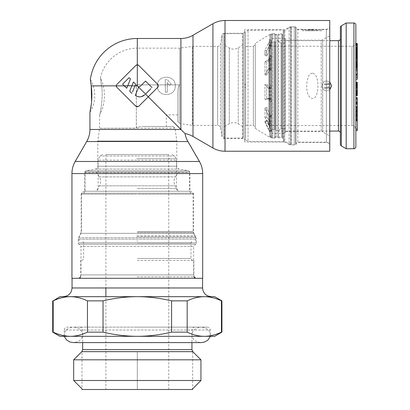 <?xml version="1.0" encoding="UTF-8"?>
<svg xmlns="http://www.w3.org/2000/svg" width="410" height="410" viewBox="0 0 410 410"><rect width="100%" height="100%" fill="white"/><g stroke="black" fill="none" stroke-linecap="round" stroke-linejoin="round"><path stroke-width="0.31" stroke-dasharray="2.05 1.54" d="M283.325 139.292A1.45 1.45 0 0 0 281.875 137.842L281.875 33.892L281.875 137.842L278.492 137.842L278.492 33.892L281.875 33.892A1.45 1.45 0 0 0 283.325 32.441L283.325 139.292L283.325 32.441M245.616 125.27L245.616 46.463L245.616 125.27L253.349 125.27L253.349 46.463L255.281 44.531L255.281 127.208L255.281 44.531M245.616 46.463L253.349 46.463L253.349 125.27L255.281 127.208M255.281 128.417L255.281 43.322L270.754 33.892L274.623 33.892L275.879 34.619L277.765 34.619L278.492 33.892L278.492 137.842L277.765 137.119L277.765 34.619L277.765 137.119L275.879 137.119L275.879 34.619L275.879 137.119L274.623 137.842L274.623 33.892L274.623 137.842L270.754 137.842L270.754 33.892L270.754 137.842L255.281 128.417L255.281 43.322M283.325 29.961L283.325 141.778L283.325 29.961L248.029 30.268L245.616 31.693L245.616 140.046L245.616 31.693M283.325 141.778L248.029 141.47L248.029 30.268L248.029 141.47L245.616 140.046M245.616 85.869L245.616 83.932L245.616 85.869M313.804 29.3L308.684 29.3M310.319 29.3L312.574 29.3M291.448 144.853L291.448 26.881L291.448 144.853A1.45 1.45 180 0 1 290.726 144.658L284.053 140.804L284.053 30.929L284.053 140.804A1.45 1.45 0 0 1 283.325 139.549L283.325 32.185A1.45 1.45 0 0 1 284.053 30.929L290.726 27.075A1.45 1.45 0 0 1 291.448 26.881L295.897 26.881L295.897 144.853L291.448 144.853M271.722 137.119L271.722 34.619L271.722 137.119A0.969 0.969 0 0 0 272.691 138.083L272.691 33.651L272.691 138.083L274.623 138.083L274.623 33.651L274.623 138.083M285.257 40.18L321.23 40.18A2.901 2.901 0 0 0 322.68 39.79L329.742 35.711L329.742 136.023L322.68 131.948L322.68 39.79L322.68 131.948A2.901 2.901 0 0 0 321.23 131.559L321.23 40.18L321.23 131.559L285.257 131.559L285.257 40.18L285.257 131.559M269.79 34.619L269.79 55.775L269.79 34.619L271.722 34.619L271.722 64.985L271.722 34.619A0.969 0.969 0 0 1 272.691 33.651L274.623 33.651M283.325 33.892L283.325 33.892A0.969 0.969 0 0 1 282.357 34.86L274.623 34.86L274.623 136.878L282.357 136.878L282.357 34.86L282.357 136.878A0.969 0.969 0 0 1 283.325 137.842L283.325 33.892L283.325 137.842M283.325 32.185L283.325 139.549M290.726 27.075L290.726 144.658L290.726 27.075M302.667 29.3L295.897 29.3L295.897 142.434L329.742 142.434L329.742 29.3L322.004 29.3C322.675 30.196 302.078 30.207 302.667 29.3C301.98 30.191 322.583 30.212 322.004 29.3L322.004 30.75L302.667 30.75L302.667 29.3M322.004 30.75L302.667 30.75M329.742 29.3L329.742 142.434M295.897 29.3L295.897 142.434M312.399 73.139C308.976 73.457 307.08 77.7 306.716 85.88C306.398 99.271 314.772 102.52 317.048 92.993C318.175 88.427 318.237 83.906 317.232 79.438C316.479 75.758 314.865 73.656 312.399 73.139M295.897 26.881L295.897 144.853M274.623 34.86L274.623 136.878M271.722 133.491L271.722 38.243L271.722 133.491L285.257 133.491L285.257 38.243L285.257 133.491M271.722 38.243L285.257 38.243M329.742 35.711L329.742 136.023M312.574 29.361L312.574 30.75L307.018 30.75L313.804 30.75L308.663 30.75L312.574 30.75L312.574 29.402M316.684 29.32L316.684 30.75L313.804 30.75L316.684 30.75L316.684 29.361M308.663 30.75L308.663 29.32M312.574 30.75L312.574 29.32M269.79 55.775L269.79 136.843L269.79 55.775L271.722 55.775L269.79 55.775M269.79 38.381L269.79 133.352L269.79 38.381A4.833 4.833 0 0 1 269.667 39.452L269.334 41.507L269.667 39.452L271.553 39.883A6.77 6.77 0 0 0 271.722 38.381L271.722 133.352L271.722 38.381M271.722 64.985L269.79 64.985L271.722 64.985L271.722 136.843L271.722 64.985M271.553 40.585L271.087 42.307L271.553 40.585L269.667 40.165L271.553 40.585M271.553 46.022L271.087 46.274L271.553 46.022L271.553 56.339L271.553 46.022L269.667 45.653L269.667 56.062L269.334 58.225L269.667 56.062L269.667 45.653L269.334 45.546L271.553 46.022M271.087 58.722L271.553 56.339L271.087 58.722L269.908 60.475L266.736 62.11L266.736 75.138L269.908 69.49L266.736 75.138L266.736 62.11L269.908 60.475L271.087 58.722L269.334 58.225L268.155 59.983L264.983 61.556L266.736 62.11L264.983 61.556L268.155 59.983L269.334 58.225L271.087 58.722L271.087 68.767L271.553 70.105L270.913 68.69L269.908 69.49L271.087 68.767L271.087 58.722M271.553 85.905L271.553 70.105L271.553 85.905L271.087 87.837L271.553 85.905L269.667 85.905L269.334 87.873L269.667 85.905L269.667 69.956L269.667 85.905L271.553 85.905M271.553 101.562L271.087 99.266L271.553 101.562L271.553 115.456L271.553 101.562L269.667 101.706L269.667 115.733L269.334 116.589L269.667 115.733L269.667 101.706L269.334 99.512L269.667 101.706L271.553 101.562M271.087 116.035L271.369 116.122L271.087 116.035L271.553 115.456L271.087 116.035L269.908 114.523L266.736 107.451L269.908 114.523L271.087 116.035L269.334 116.589L268.155 115.077L264.983 107.953L266.736 107.451L266.736 117.122L266.736 107.451L264.983 107.953L268.155 115.077L269.334 116.589L271.087 116.035L271.087 123.492L271.553 125.675L271.087 123.492L269.908 121.211L271.087 123.492L271.087 116.035M271.553 131.164L271.553 125.675L271.548 131.19L271.087 130.113L271.553 131.164L269.662 131.62L269.334 130.928L269.667 131.584L269.667 126.044L269.667 131.584L271.553 131.164M269.79 133.352A4.833 4.833 0 0 0 269.334 131.313L264.983 121.985L264.983 121.155L269.334 130.928L264.983 121.155L264.983 121.985L266.736 121.165L271.087 130.493A6.77 6.77 0 0 1 271.722 133.352M269.334 124.184L269.667 126.044L269.334 124.184L268.155 121.898L264.983 117.849L268.155 121.898L269.334 124.184L271.087 123.492L269.334 124.184L269.334 116.589L269.334 124.184M269.334 68.455L269.667 69.956L269.334 68.455L268.155 69.172L264.983 74.892L268.155 69.172L269.334 68.455L271.087 68.767L269.334 68.455L269.334 58.225L269.334 68.455M269.334 41.507L271.087 42.307L269.908 44.834L271.087 42.307L269.334 41.507L268.155 44.039L269.334 41.507L269.334 45.546L264.983 55.34L269.334 45.546L271.087 46.274L266.736 56.032L271.087 46.274L271.087 42.307L271.087 46.274L269.334 45.546L269.334 41.507M264.983 117.849L264.983 107.953L264.983 117.849L266.736 117.122L269.908 121.211L266.736 117.122L264.983 117.849M268.155 88.037L264.983 84.414L266.736 84.445L266.736 99.266L269.908 98.246L266.736 99.266L266.736 84.445L269.908 87.996L266.736 84.445L264.983 84.414L268.155 88.037L268.709 88.324L269.334 87.873L271.087 87.837L270.462 88.278L271.087 87.837L269.334 87.873L268.709 88.324L268.155 88.037L270.462 88.278L268.155 88.037M269.334 99.512L268.155 98.487L264.983 99.579L268.242 98.467L269.334 99.512L271.087 99.266L269.908 98.246L271.087 99.266L271.087 87.837L271.087 99.266L269.334 99.512L269.334 87.873L269.334 99.512M264.983 99.579L264.983 84.414L264.983 99.579L266.736 99.266L264.983 99.579M264.983 74.892L264.983 61.556L264.983 74.892L266.736 75.138L264.983 74.892M268.155 44.039L264.983 50.076L266.736 50.886L266.736 56.032L266.736 50.886L269.908 44.834L266.736 50.886L264.983 50.076L268.155 44.039L269.908 44.834L268.155 44.039M264.983 55.34L264.983 50.076L264.983 55.34L266.736 56.032L264.983 55.34M266.736 121.165L266.736 120.355L266.736 121.165M269.908 127.638L266.736 120.355L271.087 130.113L269.908 127.638L268.155 128.453L269.908 127.638M269.334 130.928L271.087 130.113L269.334 130.928L269.334 131.313L269.334 130.928M264.983 121.155L266.736 120.355L264.983 121.155M271.722 136.843L269.79 136.843L271.722 136.843M355.849 24.948L355.849 146.79M355.849 43.819L355.849 79.304M355.849 82.282L355.849 95.632M355.849 119.751L355.849 129.381A3.869 3.869 0 0 0 351.98 125.516L268.822 125.516L269.939 127.448A4.833 4.833 0 0 0 274.126 129.867L275.592 129.867L277.683 131.072L281.034 128.596L277.683 131.072L285.257 131.072L285.257 128.596L281.034 128.596L281.034 43.142L277.683 40.662L281.034 43.142L281.034 128.596L285.257 128.596L285.257 131.072L329.742 131.072M355.849 97.672L355.849 129.381M355.849 116.676L355.849 121.058L355.849 116.676L357.3 116.676L357.3 116.291L357.3 121.058L357.3 116.676M355.849 116.814L355.849 106.364L355.849 116.814L357.3 116.973L357.3 106.364L357.3 116.814M355.849 104.565L355.849 99.62L355.849 104.565L357.3 104.565L357.3 99.62L357.3 104.565M355.849 95.192L355.849 83.338L355.849 95.192L357.3 95.192L357.3 85.019L357.3 95.386L357.3 83.338L357.3 95.192M355.849 86.997L355.849 95.386L355.849 86.997L357.3 86.997M355.849 76.588L355.849 74.01L355.849 77.7L355.849 76.588L357.3 76.588L357.3 74.01L357.3 76.588M355.849 112.314L355.849 103.146L355.849 112.314L357.3 112.314L357.3 103.146L357.3 112.314M355.849 109.777L355.849 101.834L355.849 109.777L357.3 109.777L357.3 101.834L357.3 109.777M357.3 92.306L355.849 92.306L355.849 93.577M355.849 84.767L355.849 93.644L355.849 84.767L357.3 84.767L357.3 82.779L357.3 93.644L357.3 84.767M355.849 53.336L355.849 53.956M355.849 116.358L355.849 111.453L355.849 116.358L357.3 116.358L357.3 119.31L357.3 111.453L357.3 116.358M355.849 110.787L355.849 115.225L355.849 110.787L357.3 110.787L357.3 108.117L357.3 115.225L357.3 110.787M355.849 53.433L355.849 58.804L355.849 53.433L357.3 53.433L357.3 49.103L357.3 63.55L357.3 53.433M355.849 67.66L355.849 74.763L355.849 65.928L355.849 67.66L357.3 67.66L357.3 74.763L357.3 67.66M355.849 42.353A3.869 3.869 0 0 1 351.98 46.222L268.822 46.222L268.822 125.516L268.822 46.222L269.939 44.29A4.833 4.833 0 0 1 274.126 41.871L275.592 41.871L275.592 129.867L275.592 41.871L277.683 40.662L285.257 40.662L285.257 43.142L281.034 43.142L285.257 43.142L285.257 40.662L285.257 131.072L285.257 40.662L329.742 40.662M285.257 43.142L285.257 128.596L285.257 43.142M326.842 81.031L329.742 82L326.842 81.031C320.605 80.734 320.605 90.999 326.842 90.702C320.605 90.999 320.605 80.734 326.842 81.031M329.742 89.734L326.842 90.702L329.742 89.734M329.256 84.706L324.423 84.706L324.423 83.932L328.261 83.932L327.815 83.158L328.589 83.158L327.815 83.158L328.261 83.932L324.423 83.932L324.423 84.706L329.256 84.706L328.589 83.158L329.256 84.706M329.256 88.278L324.423 88.278L324.423 87.504L328.261 87.504L327.815 86.73L328.589 86.73L327.815 86.73L328.261 87.504L324.423 87.504L324.423 88.278L329.256 88.278L328.589 86.73L329.256 88.278M340.377 38.73L340.377 133.009L340.377 38.73M340.377 27.511L340.377 144.228M346.178 23.016L346.178 148.722M355.849 117.034L357.3 117.034M355.849 116.291L357.3 116.291M355.849 116.973L357.3 116.973L355.849 116.978M355.849 116.271L357.3 116.271M355.849 114.805L357.3 114.805M355.849 113.416L357.3 113.416M355.849 111.469L357.3 111.469M355.849 109.88L357.3 109.88M355.849 108.758L357.3 108.758M355.849 107.533L357.3 107.533M355.849 106.667L357.3 106.667M355.849 106.364L357.3 106.364M355.849 106.708L357.3 106.708M355.849 107.251L357.3 107.251M355.849 108.537L357.3 108.537M355.849 109.926L357.3 109.926M355.849 110.669L357.3 110.669M355.849 110.285L357.3 110.285M355.849 109.706L357.3 109.706M355.849 110.044L357.3 110.044M355.849 110.587L357.3 110.587M355.849 112.058L357.3 112.058M355.849 113.442L357.3 113.442M355.849 115.389L357.3 115.389M355.849 118.664L357.3 118.664M355.849 119.894L357.3 119.894M355.849 120.755L357.3 120.755M355.849 121.058L357.3 121.058M355.849 120.714L357.3 120.714M355.849 120.171L357.3 120.171M355.849 118.705L357.3 118.705M357.3 68.521L357.3 62.904L357.3 68.521L355.849 68.521M357.3 130.58L357.3 97.672M357.3 95.632L357.3 82.282M357.3 79.304L357.3 43.521M357.3 53.336L357.3 52.746L357.3 53.336M355.849 118.423L357.3 118.423M355.849 117.48L357.3 117.48M355.849 115.051L357.3 115.051M355.849 113.565L357.3 113.565M355.849 111.997L357.3 111.997M355.849 111.453L357.3 111.453M355.849 111.571L357.3 111.571M355.849 112.335L357.3 112.335M355.849 113.278L357.3 113.278M355.849 114.405L357.3 114.405M355.849 115.712L357.3 115.712M355.849 117.198L357.3 117.198M355.849 118.767L357.3 118.767M355.849 119.31L357.3 119.31M355.849 119.187L357.3 119.187M355.849 108.717L357.3 108.717M355.849 109.66L357.3 109.66M355.849 112.094L357.3 112.094M355.849 113.76L357.3 113.76M355.849 114.867L357.3 114.867M355.849 115.225L357.3 115.225M355.849 115.205L357.3 115.205M355.849 114.626L357.3 114.626M355.849 113.683L357.3 113.683M355.849 112.555L357.3 112.555M355.849 111.248L357.3 111.248M355.849 109.583L357.3 109.583M355.849 108.476L357.3 108.476M355.849 108.117L357.3 108.117M355.849 108.132L357.3 108.132M355.849 99.62L357.3 99.62M355.849 100.107L357.3 100.107M355.849 104.078L357.3 104.078M355.849 91.476L357.3 91.476M355.849 92.87L357.3 92.87M355.849 94.633L357.3 94.633M355.849 83.353L357.3 83.353M355.849 83.461L357.3 83.461M355.849 93.08L357.3 93.08M355.849 93.424L357.3 93.424M355.849 91.702L357.3 91.702M355.849 90.021L357.3 90.021M355.849 88.032L357.3 88.032M355.849 86.392L357.3 86.392M355.849 84.798L357.3 84.798M355.849 83.891L357.3 83.891M355.849 83.338L357.3 83.338M355.849 83.42L357.3 83.42M355.849 84.194L357.3 84.194M355.849 85.275L357.3 85.275L355.849 85.285M355.849 88.678L357.3 88.678M355.849 90.666L357.3 90.666M355.849 93.9L357.3 93.9M355.849 94.807L357.3 94.807M355.849 95.386L357.3 95.386M355.849 93.398L357.3 93.398L355.849 93.393M355.849 92.819L357.3 92.819M355.849 91.866L357.3 91.866M355.849 90.559L357.3 90.559M355.849 88.57L357.3 88.57M355.849 87.222L357.3 87.222M355.849 86.182L357.3 86.182M355.849 85.454L357.3 85.454M355.849 85.06L357.3 85.06M355.849 85.019L357.3 85.019M355.849 85.88L357.3 85.88M355.849 86.833L357.3 86.833M355.849 88.14L357.3 88.14M355.849 90.128L357.3 90.128M355.849 75.122L357.3 75.122M355.849 74.01L357.3 74.01M355.849 77.7L357.3 77.7M355.849 62.904L357.3 62.904M355.849 64.775L357.3 64.775M355.849 69.433L357.3 69.433L355.849 69.433M355.849 70.464L357.3 70.464M355.849 71.417L357.3 71.417M355.849 70.387L357.3 70.387M355.849 53.382L357.3 53.382M355.849 51.983L357.3 51.983L355.849 51.993M355.849 50.476L357.3 50.476M355.849 49.513L357.3 49.513M355.849 49.103L357.3 49.103M355.849 49.154L357.3 49.154L355.849 49.149M355.849 49.948L357.3 49.948M355.849 51.127L357.3 51.127L355.849 51.127M355.849 52.5L357.3 52.5L355.849 52.5M355.849 54.064L357.3 54.064M355.849 56.006L357.3 56.006M355.849 57.6L357.3 57.6M355.849 59.107L357.3 59.107M355.849 60.726L357.3 60.726M355.849 62.069L357.3 62.069M355.849 63.14L357.3 63.14M355.849 63.55L357.3 63.55M355.849 63.499L357.3 63.499M355.849 62.704L357.3 62.704M355.849 61.526L357.3 61.526M355.849 60.429L357.3 60.429M355.849 58.866L357.3 58.866M355.849 56.918L357.3 56.918M355.849 55.329L357.3 55.329M355.849 54.479L357.3 54.479M355.849 55.847L357.3 55.847M355.849 56.975L357.3 56.975M355.849 58.179L357.3 58.179M355.849 59.194L357.3 59.194M355.849 60.839L357.3 60.839M355.849 61.469L357.3 61.469M355.849 61.91L357.3 61.91M355.849 61.879L357.3 61.879M355.849 61.577L357.3 61.577M355.849 60.7L357.3 60.7M355.849 60.316L357.3 60.316M355.849 59.44L357.3 59.44M355.849 58.261L357.3 58.261M355.849 56.887L357.3 56.887M355.849 51.655L357.3 51.655M355.849 54.643L357.3 54.643M355.849 55.657L357.3 55.657M355.849 57.574L357.3 57.574M355.849 58.205L357.3 58.205M355.849 58.64L357.3 58.64M355.849 58.804L357.3 58.804M355.849 58.507L357.3 58.507M355.849 57.928L357.3 57.928M355.849 57.077L357.3 57.077M355.849 55.955L357.3 55.955M355.849 54.745L357.3 54.745M355.849 53.736L357.3 53.736M355.849 51.814L357.3 51.814M355.849 51.183L357.3 51.183M355.849 50.748L357.3 50.748M355.849 50.773L357.3 50.773M355.849 51.076L357.3 51.076M355.849 119.858L357.3 119.858M355.849 112.366L357.3 112.366M355.849 110.997L357.3 110.997M355.849 107.64L357.3 107.64M355.849 108.676L357.3 108.676M355.849 110.582L357.3 110.582M355.849 82.533L357.3 82.533M355.849 83.778L357.3 83.778M355.849 85.065L357.3 85.065M355.849 86.705L357.3 86.705M355.849 89.687L357.3 89.687M355.849 91.368L357.3 91.368M355.849 92.737L357.3 92.737M355.849 94.146L357.3 94.146M355.849 94.894L357.3 94.894M355.849 95.325L357.3 95.325M355.849 85.162L357.3 85.162M355.849 86.197L357.3 86.197M355.849 87.545L357.3 87.545M355.849 90.533L357.3 90.533M355.849 91.84L357.3 91.84M355.849 92.793L357.3 92.793M355.849 93.644L357.3 93.644M355.849 93.337L357.3 93.337M355.849 92.921L357.3 92.921M355.849 92.199L357.3 92.199M355.849 91.158L357.3 91.158M355.849 89.81L357.3 89.81M355.849 86.828L357.3 86.828M355.849 85.521L357.3 85.521M355.849 84.568L357.3 84.568M355.849 84.296L357.3 84.296M355.849 84.46L357.3 84.46M355.849 87.448L357.3 87.448M355.849 87.571L357.3 87.571M355.849 69.936L357.3 69.936M355.849 75.348L357.3 75.348M355.849 77.393L357.3 77.393M355.849 64.406L357.3 64.406M355.849 65.016L357.3 65.016M355.849 66.364L357.3 66.364M355.849 67.829L357.3 67.829M355.849 67.204L357.3 67.204M355.849 74.763L357.3 74.763M355.849 68.716L357.3 68.716M355.849 66.83L357.3 66.83M355.849 66.22L357.3 66.22M355.849 65.928L357.3 65.928M355.849 65.954L357.3 65.954M355.849 66.394L357.3 66.394M355.849 67.255L357.3 67.255M355.849 73.303L357.3 73.303M355.849 63.237L357.3 63.237M355.849 64.97L357.3 64.97M355.849 44.142L357.3 44.142M355.849 45.618L357.3 45.618M355.849 45.402L357.3 45.402M355.849 45.438L357.3 45.438M355.849 45.946L357.3 45.946M355.849 47.416L357.3 47.416M355.849 48.38L357.3 48.38M355.849 49.574L357.3 49.574M355.849 50.507L357.3 50.507M355.849 50.963L357.3 50.963M355.849 51.409L357.3 51.409M355.849 50.62L357.3 50.62M355.849 48.149L357.3 48.149M355.849 47.627L357.3 47.627M355.849 47.56L357.3 47.56M355.849 47.985L357.3 47.985M355.849 49.133L357.3 49.133M355.849 50.538L357.3 50.538L355.849 50.522M355.849 52.434L357.3 52.434M355.849 53.874L357.3 53.874M355.849 57.292L357.3 57.292M355.849 58.292L357.3 58.292M355.849 58.835L357.3 58.835M355.849 58.425L357.3 58.425M355.849 57.754L357.3 57.754M355.849 56.283L357.3 56.283M355.849 56.724L357.3 56.724M355.849 56.672L357.3 56.672M355.849 55.919L357.3 55.919M355.849 52.746L357.3 52.746L355.849 52.746M355.849 51.552L357.3 51.552M355.849 50.374L357.3 50.374M355.849 49.687L357.3 49.687M355.849 49.492L357.3 49.492M355.849 49.769L357.3 49.769M355.849 53.269L357.3 53.269M355.849 43.701L357.3 43.701M175.265 85.869C175.813 74.328 156.825 74.328 157.378 85.869C156.825 97.406 175.813 97.406 175.265 85.869C175.818 74.328 156.825 74.328 157.378 85.869C156.825 97.406 175.818 97.406 175.265 85.869M82.774 193.202L191.849 193.202L82.774 193.202A1.932 1.932 0 0 0 84.706 191.27L84.706 172.584A1.932 1.932 0 0 1 86.305 170.683L95.412 169.074A2.901 2.901 0 0 0 97.811 166.219L97.811 140.984L99.599 128.258L99.599 115.025C100.378 113.872 103.612 94.92 101.521 85.869L100.47 77.797A37.71 37.71 0 0 1 137.309 48.154L137.309 84.855L179.703 84.855L179.703 48.154L179.703 84.855L136.345 84.901L166.322 114.877L136.345 84.901L136.294 128.258L99.599 128.258L136.356 128.145L136.294 85.869L136.345 84.901L137.309 84.855L137.309 48.154L179.703 48.154L192.428 46.366L217.659 46.366A2.901 2.901 0 0 0 220.518 43.967L222.123 34.86A1.932 1.932 0 0 1 224.029 33.266L242.71 33.266A1.932 1.932 0 0 0 244.647 31.329L244.647 140.404L244.647 31.329M329.742 144.151L326.355 142.193L326.355 29.54L326.355 142.193L297.829 142.193L297.829 29.54L297.829 142.193L295.687 144.335L295.687 27.403L295.687 144.335A1.932 1.932 0 0 1 294.324 144.904L294.324 26.834L294.324 144.904L290.582 144.904L290.582 26.834L294.324 26.834A1.932 1.932 0 0 1 295.687 27.398L297.829 29.54L326.355 29.54L329.742 27.588L329.742 144.151L329.742 27.588M177.925 92.194L177.925 121.647L179.59 123.564L179.59 84.911C178.519 85.88 177.96 88.304 177.925 92.188L177.925 121.642L177.925 92.194C177.96 88.304 178.519 85.88 179.59 84.911L179.59 123.559L192.428 125.368L192.428 46.366L192.428 125.368L217.659 125.368A2.901 2.901 0 0 1 220.518 127.766L222.123 136.873A1.932 1.932 0 0 0 224.029 138.472L242.71 138.472A1.932 1.932 0 0 1 244.647 140.404M177.925 114.877L166.322 114.877L166.322 126.48M173.087 126.48L143.633 126.48C139.682 126.536 137.258 127.09 136.356 128.145C137.258 127.09 139.687 126.536 143.638 126.48L173.087 126.48L143.633 126.48C173.389 126.48 173.389 126.48 143.638 126.48C173.389 126.48 173.389 126.48 143.638 126.48L173.087 126.48L175.008 128.145L176.812 140.984L176.812 166.219A2.901 2.901 0 0 0 179.211 169.074L188.318 170.683A1.932 1.932 0 0 1 189.917 172.584L189.917 191.27A1.932 1.932 0 0 0 191.849 193.202M195.59 278.298L193.638 274.915L80.985 274.915L193.638 274.915L193.638 246.384L80.985 246.384L193.638 246.384L195.78 244.247L78.848 244.247L195.775 244.247A1.932 1.932 0 0 0 196.344 242.879L78.279 242.879L196.344 242.879L196.344 239.138A2.901 2.901 0 0 0 195.954 237.687L193.443 233.336L81.18 233.336L78.664 237.687A2.901 2.901 0 0 0 78.279 239.138L78.279 242.879A1.932 1.932 0 0 0 78.843 244.247L80.985 246.384L80.985 274.915L79.033 278.298L195.59 278.298L79.033 278.298M116.276 85.459L116.486 84.911M138.677 65.354L158.024 84.737M180.907 38.484L180.907 129.463L137.309 85.869L137.309 38.484M90.379 79.361A32.031 32.031 0 0 1 89.928 112.458L90.502 109.706M91.015 106.708L91.184 105.498M91.374 103.976L91.579 101.864M171.113 84.142L167.29 79.581L165.353 79.581L167.29 79.581L171.113 84.142L169.632 85.382L167.29 82.589L167.29 92.153L167.29 82.589L169.632 85.382L171.113 84.142M165.353 92.153L167.29 92.153L165.353 92.153L165.353 79.581L165.353 92.153M138.811 86.766L138.647 87.161L138.811 86.766M136.412 92.645L137.529 89.903M132.507 91.983L135.669 84.224L133.44 82L131.866 85.869M126.71 88.263L127.059 87.412M127.407 86.561L130.472 79.033L129.104 77.664L122.61 84.158L124.322 85.869M116.481 86.812L116.281 86.295M116.799 87.238L135.946 106.38M138.677 106.38L137.15 106.938M135.295 95.386L137.673 96.591M139.902 96.878L141.363 96.688M140.389 86.208L139.887 86.571M139.882 86.577L139.195 86.771M150.89 88.698L145.514 94.074M158.163 86.776L154.59 90.466M151.392 93.664L148.251 96.806M137.734 64.836L138.252 65.031M136.371 65.031L136.904 64.831M135.946 65.354L116.799 84.501M71.945 278.298L202.678 278.298M81.18 233.336L193.443 233.336L193.443 193.202L81.18 193.202L81.18 233.336M81.18 193.202L193.443 193.202M97.811 140.984L176.812 140.984L97.811 140.984M101.521 85.869C103.638 95.448 100.281 114.118 99.599 115.025A41.702 41.702 0 0 0 100.47 77.797L101.521 85.869L136.294 85.869L101.521 85.869M136.345 84.901L166.322 114.877L136.345 84.901M244.647 142.003L244.647 29.735L284.781 29.735L289.132 27.224A2.901 2.901 0 0 1 290.582 26.834L290.582 144.904A2.901 2.901 0 0 1 289.132 144.515L289.132 27.224L289.132 144.515L284.781 142.003L284.781 29.735L284.781 142.003L244.647 142.003L244.647 29.735M329.742 20.5L329.742 151.234M137.78 191.27L136.843 191.27M137.873 241.07L136.75 241.07M137.309 260.406L193.879 260.406L137.309 260.406M137.309 278.298L202.581 278.298L137.309 278.298M214.671 336.318L137.309 336.318C148.615 336.282 160.038 334.888 171.585 332.131L171.585 300.858C160.038 298.101 148.615 296.702 137.309 296.671L204.308 296.671L137.309 296.671C126.008 296.702 114.585 298.101 103.038 300.858L103.038 332.131L87.453 332.131C81.662 334.893 75.947 336.287 70.315 336.318L59.952 336.318M207.419 327.129L137.309 327.129L207.419 327.129C209.197 327.318 210.161 328.287 210.32 330.029L210.32 336.318L64.303 336.318L64.303 330.029L210.32 330.029L64.303 330.029C64.462 328.287 65.426 327.318 67.204 327.129L194.847 327.129L67.204 327.129M103.038 332.131C114.585 334.888 126.008 336.282 137.309 336.318L204.308 336.318C198.671 336.287 192.961 334.893 187.17 332.131L187.17 300.858L171.585 300.858M52.7 332.131L58.005 334.109M70.315 336.318L61.613 335.201M52.7 300.858L53.182 300.858L53.182 332.131M103.038 300.858L87.453 300.858C81.662 298.096 75.947 296.696 70.315 296.671L59.952 296.671M67.614 296.779L61.613 297.788M58.005 298.88L53.182 300.858M221.923 300.858L221.441 300.858C215.65 298.096 209.94 296.696 204.308 296.671L70.315 296.671M87.453 300.858L87.453 332.131M214.671 296.671L204.308 296.671C198.671 296.696 192.961 298.096 187.17 300.858M221.441 300.858L221.441 332.131C215.65 334.893 209.94 336.287 204.308 336.318M171.585 332.131L187.17 332.131M221.441 332.131L221.923 332.131M137.765 154.524L136.858 154.524M105.882 154.524L168.741 154.524L105.882 154.524L105.882 287.969M105.882 389.5L168.741 389.5L105.882 389.5L105.882 296.671M168.741 389.5L168.741 154.524M192.649 351.524L137.309 351.524L192.649 351.524L192.649 389.5L137.309 389.5L137.309 351.524L137.309 389.5L82.676 389.5L191.947 389.5L81.974 389.5L81.974 351.524L137.309 351.524L137.309 389.5L137.309 351.524L81.974 351.524M73.682 380.506L200.941 380.506M73.682 359.816L200.941 359.816M85.101 191.265L85.101 171.933L189.528 171.939L189.522 191.265L85.095 191.26L189.517 191.27M85.106 171.928L189.517 171.928M178.406 171.928L96.217 171.928L178.406 171.928L175.352 176.889A8.702 8.702 0 0 0 175.239 185.838L178.406 191.27L96.217 191.27L178.406 191.27M96.217 171.928L99.271 176.889A8.702 8.702 0 0 1 99.379 185.838L96.217 191.27M223.865 138.083L223.865 33.651L243.191 33.656L243.186 138.083M243.197 33.661L243.197 138.078M243.197 126.967L243.197 44.772L243.197 126.967L238.236 123.907A8.702 8.702 0 0 0 229.287 123.799L223.855 126.967L223.855 44.772L223.855 126.967M243.197 44.772L238.236 47.826A8.702 8.702 0 0 1 229.287 47.939L223.855 44.772M223.855 33.661L223.855 138.078L243.191 138.078M271.087 130.493L271.087 130.113L271.087 130.493M268.155 115.077L269.908 114.523L268.155 115.077M269.667 115.733L271.553 115.456L269.667 115.733M268.155 98.487L269.908 98.246L268.155 98.487M269.667 69.956L271.553 70.105L269.667 69.956M268.155 69.172L269.908 69.49L268.155 69.172M268.155 59.983L269.908 60.475L268.155 59.983M269.667 56.062L271.553 56.339L269.667 56.062M268.155 47.668L269.908 48.395L268.155 47.668M268.155 121.898L269.908 121.211L268.155 121.898M269.667 126.044L271.553 125.675L269.667 126.044M353.917 23.016L353.917 148.722M351.98 46.222L351.98 125.516L351.98 46.222M269.939 44.29L269.939 127.448L269.939 44.29M274.126 41.871L274.126 129.867L274.126 41.871M338.445 40.662L338.445 131.072M341.335 25.84L341.335 145.898M225.013 151.234L225.013 20.5M212.928 147.995L212.928 23.739M175.008 128.145L136.356 128.145L175.008 128.145M199.439 161.484L75.184 161.484M202.678 173.573L71.945 173.573M91.22 85.869L137.309 85.869M89.928 129.463L180.907 129.463M192.997 35.245L192.997 136.489M86.689 141.552L187.934 141.552M78.279 239.138L196.344 239.138L78.279 239.138M78.664 237.687L195.954 237.687L78.664 237.687M84.706 191.27L189.917 191.27L84.706 191.27M84.706 172.584L189.917 172.584L84.706 172.584M86.305 170.683L188.318 170.683L86.305 170.683M95.412 169.074L179.211 169.074L95.412 169.074M97.811 166.219L176.812 166.219L97.811 166.219M217.659 125.368L217.659 46.366L217.659 125.368M220.518 127.766L220.518 43.967L220.518 127.766M222.123 136.873L222.123 34.86L222.123 136.873M224.029 138.472L224.029 33.266L224.029 138.472M242.71 138.472L242.71 33.266L242.71 138.472M136.822 155.974L100.101 155.974L136.822 155.974M137.801 155.974L174.522 155.974L137.801 155.974M136.822 158.685L176.085 158.685L136.822 158.685M136.817 160.136L98.149 160.136L136.817 160.136M137.806 160.136L176.474 160.136L137.806 160.136M137.309 188.369L176.474 188.369L137.309 188.369M136.817 194.171L81.467 194.171L136.817 194.171M137.806 194.171L193.156 194.171L137.806 194.171M137.309 232.496L193.412 232.496L137.309 232.496M137.309 231.527L193.156 231.527L137.309 231.527M136.817 235.786L195.314 235.786L136.817 235.786M136.817 236.749L195.57 236.749L136.817 236.749M137.309 243.002L190.978 243.002L137.309 243.002M137.309 258.474L190.978 258.474L137.309 258.474M137.309 276.847L193.879 276.847L137.309 276.847M202.581 287.969L72.042 287.969M81.826 351.672L192.797 351.672M191.947 349.617L82.676 349.617M99.271 176.889L175.352 176.889L99.271 176.889M99.379 185.838L175.239 185.838L99.379 185.838M238.236 47.826L238.236 123.907L238.236 47.826M229.287 47.939L229.287 123.799L229.287 47.939M245.616 83.932A2.419 2.419 0 0 0 245.616 87.801M269.452 116.589L271.369 116.122L269.452 116.589M268.242 98.467L269.99 98.231L268.242 98.467M268.709 88.324L270.462 88.278L268.709 88.324M269.15 68.373L270.913 68.69L269.15 68.373M269.595 45.331L271.502 45.787L269.595 45.331M269.662 131.62L271.548 131.19L269.662 131.62M271.722 135.956L269.79 135.956M102.613 154.524L100.101 155.974L98.538 158.685L98.149 160.136L98.149 188.369C97.995 190.112 97.026 191.08 95.248 191.27M172.005 154.524L174.522 155.974L176.085 158.685L176.474 160.136L176.474 188.369C176.628 190.112 177.597 191.08 179.375 191.27M79.053 241.07L79.053 236.749L81.467 231.527L81.467 194.171C81.641 192.408 82.605 191.439 84.368 191.27M195.57 241.07L195.57 236.749L193.156 231.527L193.156 194.171C192.982 192.408 192.013 191.439 190.255 191.27M192.915 260.406L191.537 259.832L190.978 258.474L190.978 243.002L191.537 241.644L192.915 241.07M81.708 260.406L83.087 259.832L83.645 258.474L83.645 243.002L83.087 241.644L81.708 241.07M80.744 260.406L80.744 276.847M193.879 260.406L193.879 276.847M82.676 389.5L81.974 388.798M79.776 327.129C81.554 327.318 82.523 328.287 82.676 330.029L82.676 342.601M194.847 327.129C193.069 327.318 192.1 328.287 191.947 330.029L191.947 342.601M137.309 342.601L201.131 342.601C195.514 342.027 192.449 339.449 191.947 334.867C192.449 330.286 195.514 327.703 201.131 327.129L73.492 327.129C79.109 327.703 82.174 330.286 82.676 334.867C82.174 339.449 79.109 342.027 73.492 342.601L137.309 342.601M64.467 336.318L64.303 334.867C64.811 330.286 67.87 327.703 73.492 327.129L201.131 327.129C206.753 327.703 209.812 330.286 210.32 334.867L210.156 336.318"/><path stroke-width="0.61" d="M353.917 148.722A1.932 1.932 0 0 0 355.849 146.79L355.849 24.948A1.932 1.932 0 0 0 353.917 23.016L353.917 148.722L346.178 148.722L341.335 145.898A1.932 1.932 0 0 1 340.377 144.228L340.377 27.511A1.932 1.932 0 0 1 341.335 25.84L346.178 23.016L346.178 148.722M355.849 43.521L355.849 42.353L355.849 43.521L357.3 43.521L357.3 79.304L355.849 79.304L355.849 92.291L357.3 92.291L357.3 95.632L355.849 95.632L355.849 119.751L357.3 119.751L357.3 130.58L355.849 130.58M357.3 53.956L355.849 53.956L355.849 82.282L357.3 82.282L357.3 92.291M357.3 93.577L355.849 93.577L355.849 97.672L357.3 97.672L357.3 119.751M357.3 43.819L355.849 43.819L355.849 53.336L357.3 53.336M329.742 40.662L338.445 40.662A1.932 1.932 0 0 0 340.377 38.73M329.742 131.072L338.445 131.072A1.932 1.932 0 0 1 340.377 133.009M329.742 82L331.675 85.869L329.742 89.734L331.675 85.869L329.742 82M346.178 23.016L353.917 23.016M355.849 129.099L357.3 129.099M355.849 98.472L357.3 98.472M355.849 114.949L357.3 114.949M355.849 103.95L357.3 103.95M355.849 103.146L357.3 103.146M355.849 102.633L357.3 102.633M355.849 101.834L357.3 101.834M355.849 82.594L357.3 82.594M355.849 95.407L357.3 95.407M355.849 94.823L357.3 94.823M355.849 90.656L357.3 90.656M355.849 87.668L357.3 87.668M355.849 85.987L357.3 85.987M355.849 84.619L357.3 84.619M355.849 83.21L357.3 83.21M355.849 82.779L357.3 82.779M355.849 74.728L357.3 74.728M355.849 67.086L357.3 67.086M355.849 65.59L357.3 65.59M355.849 64.611L357.3 64.611M355.849 64.042L357.3 64.042M355.849 64.016L357.3 64.016M355.849 55.345L357.3 55.345M355.849 57.077L357.3 57.077M355.849 52.664L357.3 52.664M355.849 51.752L357.3 51.752M355.849 50.589L357.3 50.589M355.849 48.693L357.3 48.693M355.849 47.252L357.3 47.252M355.849 46.043L357.3 46.043M355.849 44.813L357.3 44.813M225.013 151.234A24.175 24.175 180 0 1 212.928 147.995L212.928 23.739A24.175 24.175 0 0 1 225.013 20.5L329.742 20.5L329.742 151.234L225.013 151.234L225.013 20.505M199.439 161.484A24.175 24.175 90 0 1 202.678 173.573L71.945 173.573A24.175 24.175 -90 0 1 75.184 161.484L86.689 141.552L187.934 141.552L199.439 161.484L75.184 161.484M158.024 84.737L158.388 85.869L157.824 87.238L138.677 106.38L135.946 106.38L116.799 87.238L116.23 85.869L116.486 84.911M116.281 86.295L116.276 85.459M136.371 65.031L135.946 65.354L137.309 64.79L138.677 65.354L157.824 84.501L158.388 85.869L158.163 86.776M212.928 23.739L192.997 35.245A24.175 24.175 0 0 1 180.907 38.484L137.309 38.484A47.381 47.381 0 0 0 90.379 79.361L91.22 85.869L90.379 79.361M91.579 101.864L91.22 85.869C92.004 91.748 92.05 97.841 91.353 104.145L89.928 112.458L89.928 129.463A24.175 24.175 0 0 1 86.689 141.552M90.502 109.706L91.015 106.708M91.184 105.498L91.374 103.976M141.363 96.688L144.833 94.756C141.798 97.344 138.621 97.554 135.295 95.386L138.636 87.192L185.053 133.609L180.907 129.463L89.928 129.463M145.514 94.074L150.89 88.698M127.756 85.705L131.902 85.772L129.683 91.23L131.907 93.454L129.683 91.23L133.44 82L135.669 84.224L134.998 85.869L131.866 85.869M132.507 91.983L134.998 85.869M127.689 85.869L130.472 79.033L129.104 77.664L122.61 84.158L126.71 88.263L127.689 85.869L124.322 85.869L126.71 88.263M140.389 86.208L145.514 81.083L152.013 87.576L145.514 81.083L140.389 86.208L138.811 86.766L138.636 87.192M139.195 86.771L138.811 86.766L137.529 89.903M135.295 95.386L136.412 92.645M138.647 87.161L137.309 85.869L135.018 85.823M127.059 87.412L127.407 86.561M116.799 87.238L116.481 86.812M137.15 106.938L135.946 106.38M138.677 106.38L148.251 96.806M137.673 96.591L139.902 96.878M154.59 90.466L151.392 93.664M137.309 85.869L137.319 64.79L137.734 64.836M138.252 65.031L138.677 65.354M136.904 64.831L137.319 64.79M135.946 65.354L116.799 84.501M212.928 147.995L192.997 136.489A24.175 24.175 0 0 0 185.053 133.609A24.175 24.175 0 0 0 187.934 141.552M202.678 173.573L202.678 278.298L71.945 278.298L71.945 173.573M171.585 300.858L187.17 300.858C192.961 298.096 198.671 296.696 204.308 296.671L137.309 296.671C126.008 296.702 114.585 298.101 103.038 300.858L87.453 300.858C81.662 298.096 75.952 296.696 70.315 296.671L59.952 296.671L53.182 300.858C58.973 298.096 64.683 296.696 70.315 296.671C61.075 296.671 61.075 296.671 70.315 296.671L137.309 296.671C148.615 296.702 160.038 298.101 171.585 300.858L171.585 332.131C160.038 334.888 148.615 336.282 137.309 336.318L214.671 336.318L221.923 332.131L221.441 332.131L221.441 300.858L221.923 300.858L214.671 296.671L204.308 296.671C213.548 296.671 213.548 296.671 204.308 296.671C209.94 296.696 215.65 298.096 221.441 300.858M64.303 336.318L137.309 336.318C126.008 336.282 114.585 334.888 103.038 332.131L87.453 332.131C81.662 334.893 75.952 336.287 70.315 336.318L59.952 336.318L52.7 332.131L52.7 300.858M187.17 300.858L187.17 332.131C192.961 334.893 198.671 336.287 204.308 336.318L210.32 336.318M53.182 300.858L53.182 332.131C58.973 334.893 64.683 336.287 70.315 336.318M53.182 332.131L52.7 332.131M61.613 335.201L58.005 334.109M70.315 296.671L67.614 296.779M61.613 297.788L58.005 298.88M87.453 300.858L87.453 332.131M103.038 300.858L103.038 332.131M187.17 332.131L171.585 332.131M204.308 336.318C209.94 336.287 215.65 334.893 221.441 332.131M105.882 296.671L105.882 287.969M191.947 389.5L200.941 380.506L73.682 380.506L73.682 359.816L200.941 359.816L192.797 351.672L191.947 349.617L82.676 349.617L81.826 351.672L73.682 359.816M81.974 389.5L192.649 389.5M338.445 40.662L338.445 131.072M341.335 25.84L341.335 145.898M124.322 85.869L91.22 85.869M137.309 64.79L137.309 38.484M180.907 38.484L180.907 129.463M192.997 35.245L192.997 136.489M72.042 278.298L72.042 287.969L202.581 287.969C203.099 293.252 205.999 296.153 211.283 296.671M192.797 351.672L81.826 351.672M80.744 276.847L79.294 278.298M193.879 276.847L195.329 278.298M72.042 287.969C71.524 293.252 68.624 296.153 63.335 296.671M221.923 332.131L221.923 300.858M202.581 278.298L202.581 287.969M81.974 388.798L73.682 380.506M200.941 380.506L200.941 359.816M82.676 342.601L82.676 349.617M191.947 342.601L191.947 349.617M64.467 336.318L64.898 337.599L66.886 340.244L70.11 342.058L73.492 342.601L201.131 342.601L204.513 342.058L207.737 340.244L209.725 337.599L210.156 336.318"/></g></svg>
